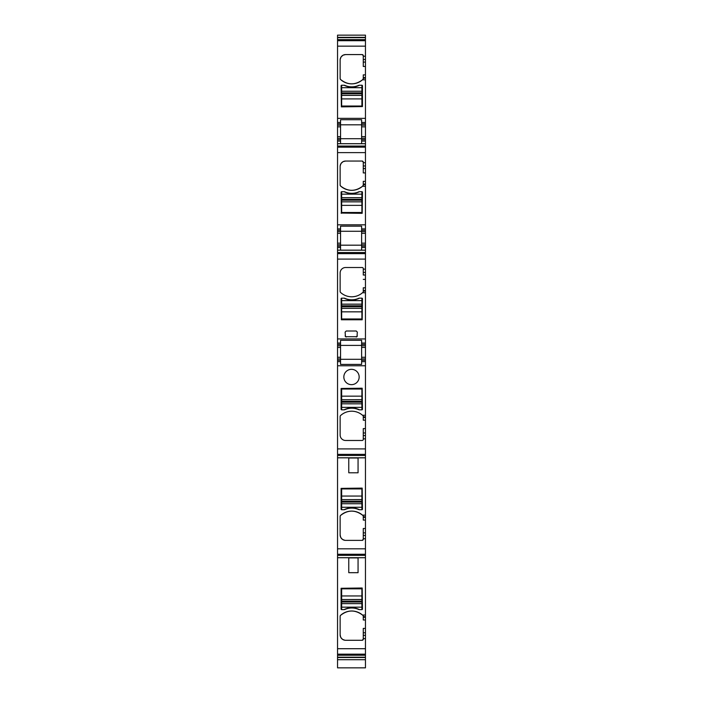 <?xml version="1.0" encoding="UTF-8"?>
<svg xmlns="http://www.w3.org/2000/svg" width="703" height="703" viewBox="0 0 703 703"><rect width="100%" height="100%" fill="white"/><g stroke="black" fill="none" stroke-linecap="round" stroke-linejoin="round"><path stroke-width="1.05" d="M365.455 654.159L365.455 648.702L337.545 648.702L337.545 667.85L365.455 667.841L365.455 655.231L337.545 655.231L365.455 655.231L365.455 654.159L337.545 654.159M340.489 79.439C347.73 85.177 355.068 85.3 362.502 79.817A16.424 16.424 0 0 1 340.489 79.439L340.138 78.639L340.489 79.439A1.098 1.098 0 0 1 340.138 78.639L340.138 60.054A5.475 5.475 0 0 1 345.612 54.579L362.177 54.579A1.098 1.098 0 0 1 363.266 55.678L363.266 56.222L365.455 56.222L365.455 35.15L337.545 35.15L337.545 648.702M365.455 56.222L365.455 118.35L337.545 118.35M337.545 143.693L365.455 143.693L365.455 118.35M365.455 143.693L365.455 147.164L337.545 147.164M340.489 185.908C347.73 191.647 355.068 191.77 362.502 186.286A16.424 16.424 0 0 1 340.489 185.908L340.138 185.109L340.489 185.908A1.098 1.098 0 0 1 340.138 185.109L340.138 166.523A5.475 5.475 0 0 1 345.612 161.049L362.177 161.049A1.098 1.098 0 0 1 363.266 162.138L363.266 162.692L365.455 162.692L365.455 147.164M365.455 162.692L365.455 224.819L337.545 224.819M337.545 250.163L365.455 250.163L365.455 224.819M365.455 250.163L365.455 253.634L337.545 253.634M363.266 291.569L363.266 291.104L365.455 291.104L365.455 290.541L363.266 290.541L363.266 287.808L363.266 291.569A1.098 1.098 0 0 1 362.924 292.369L362.502 292.747A16.424 16.424 0 0 1 340.489 292.369A1.098 1.098 0 0 1 340.138 291.569L340.138 272.984A5.475 5.475 0 0 1 345.612 267.509L362.177 267.509A1.098 1.098 0 0 1 363.266 268.608L363.266 269.152L365.455 269.152L365.455 253.634M365.455 269.152L365.455 290.541M365.455 291.104L365.455 338.943L337.545 338.943M363.266 415.253L363.266 416.431L363.266 415.253L365.455 415.253L365.455 338.943M365.455 415.253L365.455 448.909L337.545 448.909M337.545 455.474L365.455 455.474L365.455 448.909M365.455 455.474L365.455 548.806L337.545 548.806M337.545 555.37L365.455 555.37L365.455 548.806M365.455 555.37L365.455 648.702M362.502 615.046C355.068 609.563 347.73 609.686 340.489 615.424A16.424 16.424 0 0 1 362.502 615.046L362.924 615.424A1.098 1.098 0 0 1 363.266 616.223L363.266 615.046L365.455 615.046M365.455 638.64L363.266 638.64L363.266 635.363L363.266 639.185A1.098 1.098 0 0 1 362.177 640.284L363.266 639.185M340.489 615.424L340.138 616.223L340.489 615.424A1.098 1.098 0 0 0 340.138 616.223L340.138 634.809A5.475 5.475 0 0 0 345.612 640.284L362.177 640.284M358.064 572.681L348.767 572.681L348.767 557.901L358.064 557.901L358.064 572.681M361.904 599.51L341.649 599.51L361.904 599.474L361.904 609.624A0.545 0.545 0 0 0 362.449 609.079L362.177 588.007L341.096 588.279L341.096 609.079A0.545 0.545 0 0 0 341.649 609.624L344.11 609.624A1.916 1.916 0 0 0 344.892 609.457A16.969 16.969 0 0 1 358.662 609.457A1.916 1.916 0 0 0 359.435 609.624A16.969 16.969 0 0 0 344.11 609.624M361.904 609.624L359.435 609.624M337.545 39.632L365.455 39.632L337.545 39.632M365.455 657.516L337.545 657.516M365.455 37.347L337.545 37.347M363.266 79.817L363.266 78.639L363.266 79.817L365.455 79.817M362.924 79.439A1.098 1.098 0 0 0 363.266 78.639L362.502 79.817M344.11 85.239L341.649 85.239A0.545 0.545 0 0 0 341.096 85.784L341.377 106.856L362.449 106.584L362.449 85.784A0.545 0.545 0 0 0 361.904 85.239L359.435 85.239A1.916 1.916 0 0 0 358.662 85.397A16.969 16.969 0 0 1 344.892 85.397A1.916 1.916 0 0 0 344.11 85.239A16.969 16.969 0 0 0 359.435 85.239M363.266 56.222L363.266 59.5L365.455 59.5M365.455 62.092L363.266 62.092L363.266 66.451L363.266 59.5M363.266 55.678L362.177 54.579M345.612 54.579L343.178 55.15M342.941 55.282L341.166 56.873M341.008 57.092L340.19 59.342M340.164 59.606L340.138 60.054M363.266 78.639L363.266 74.87L365.455 74.87M365.455 122.454L361.623 122.454L361.623 119.712L340.551 119.712L340.551 122.454L337.545 122.454M361.623 122.454L361.623 138.333L365.455 138.333M365.455 125.196L361.623 125.196M365.455 139.704L361.623 139.704L361.623 138.333M361.623 139.704L361.623 141.066L365.455 141.066M361.623 143.693L361.623 141.066M337.545 143.737L365.455 143.737M337.545 146.066L365.455 146.066M363.266 186.286L363.266 185.109L363.266 186.286L365.455 186.286M362.924 185.908A1.098 1.098 0 0 0 363.266 185.109L362.502 186.286M341.096 213.053L362.177 213.325L362.449 192.244A0.545 0.545 0 0 0 361.904 191.699L359.435 191.699A1.916 1.916 0 0 0 358.662 191.866A16.969 16.969 0 0 1 344.892 191.866A1.916 1.916 0 0 0 344.11 191.699L341.649 191.699A0.545 0.545 0 0 0 341.096 192.244L341.377 213.325M363.266 162.692L363.266 165.961L365.455 165.961M365.455 168.562L363.266 168.562L363.266 172.92L363.266 165.961M363.266 162.138L362.177 161.049L345.612 161.049L343.178 161.62M342.941 161.743L341.166 163.342M341.008 163.562L340.19 165.803M340.164 166.075L340.138 166.523M363.266 185.109L363.266 181.339L365.455 181.339M365.455 228.923L361.623 228.923L361.623 226.181L340.551 226.181L340.551 228.923L337.545 228.923M361.623 228.923L361.623 244.793L365.455 244.793M365.455 231.656L361.623 231.656M365.455 246.164L361.623 246.164L361.623 244.793M361.623 246.164L361.623 247.535L365.455 247.535M361.623 250.163L361.623 247.535M337.545 250.206L365.455 250.206M337.545 252.526L365.455 252.526M346.219 331.008L345.12 332.106L345.445 336.711L357.01 336.711L357.326 332.106L356.236 331.008L346.219 331.008L345.12 332.106M344.11 298.169L341.649 298.169A0.545 0.545 0 0 0 341.096 298.713L341.377 319.786L362.177 319.786L362.449 298.713A0.545 0.545 0 0 0 361.904 298.169L359.435 298.169A1.916 1.916 0 0 0 358.662 298.336A16.969 16.969 0 0 1 344.892 298.336A1.916 1.916 0 0 0 344.11 298.169A16.969 16.969 0 0 0 359.435 298.169A1.916 1.916 0 0 0 358.662 298.336M365.455 275.022L363.266 275.022L363.266 269.152L363.266 272.43L365.455 272.43M365.455 343.055L361.623 343.055L361.623 340.314L340.551 340.314L340.551 343.055L337.545 343.055M361.623 343.055L361.623 358.925L365.455 358.925M365.455 345.788L361.623 345.788M365.455 360.296L361.623 360.296L361.623 358.925M361.623 360.296L361.623 361.658L365.455 361.658M361.623 361.658L361.623 364.409L340.551 364.409L340.551 361.658L337.545 361.658M365.455 438.839L363.266 438.839L363.266 435.57L363.266 439.393A1.098 1.098 0 0 1 362.177 440.482L345.612 440.482A5.475 5.475 0 0 1 340.138 435.008L340.138 416.431A1.098 1.098 0 0 1 340.489 415.631A16.424 16.424 0 0 1 362.502 415.253L362.924 415.631A1.098 1.098 0 0 1 363.266 416.431L363.266 420.192L363.266 417.459L365.455 417.459M347.827 370.261A7.663 7.663 0 0 0 344.778 380.666A7.663 7.663 0 0 0 355.173 383.715A7.663 7.663 0 0 0 358.222 373.319A7.663 7.663 0 0 0 347.827 370.261M361.904 401.334L341.649 401.334L341.649 389.031L361.904 389.031L361.904 399.682L341.649 399.708L361.904 399.682L361.904 409.831A0.545 0.545 0 0 0 362.449 409.287L362.177 388.214L341.096 388.487L341.096 409.287A0.545 0.545 0 0 0 341.649 409.831L344.11 409.831A1.916 1.916 0 0 0 344.892 409.664A16.969 16.969 0 0 1 358.662 409.664A1.916 1.916 0 0 0 359.435 409.831A16.969 16.969 0 0 0 344.11 409.831M361.904 409.831L359.435 409.831M363.266 428.61L363.266 432.978L363.266 428.61L365.455 428.61M365.455 416.897L363.266 416.897L363.266 416.431M365.455 432.978L363.266 432.978L363.266 435.57L365.455 435.57M337.545 457.794L365.455 457.794M337.545 457.838L365.455 457.838M362.502 515.15C355.068 509.666 347.73 509.789 340.489 515.527A16.424 16.424 0 0 1 362.502 515.15L362.924 515.527A1.098 1.098 0 0 1 363.266 516.327L363.266 515.15L365.455 515.15M365.455 538.744L363.266 538.744L363.266 535.466L363.266 539.289A1.098 1.098 0 0 1 362.177 540.379L363.266 539.289M340.138 516.327L340.489 515.527A1.098 1.098 0 0 0 340.138 516.327L340.138 534.913A5.475 5.475 0 0 0 345.612 540.379L362.177 540.379M358.064 472.785L348.767 472.785L348.767 458.005L358.064 458.005L358.064 472.785M361.904 499.613L341.649 499.613L361.904 499.578L361.904 509.728A0.545 0.545 0 0 0 362.449 509.183L362.177 488.11L341.096 488.383L341.096 509.183A0.545 0.545 0 0 0 341.649 509.728L344.11 509.728A1.916 1.916 0 0 0 344.892 509.561A16.969 16.969 0 0 1 358.662 509.561A1.916 1.916 0 0 0 359.435 509.728A16.969 16.969 0 0 0 344.11 509.728M361.904 509.728L359.435 509.728M365.455 516.793L363.266 516.793L363.266 520.088L363.266 517.355L365.455 517.355M363.266 516.327L362.924 515.527M340.138 534.913L340.709 537.347M340.841 537.584L342.431 539.359M342.651 539.509L344.901 540.335M345.164 540.361L345.612 540.379M365.455 535.466L363.266 535.466L363.266 528.507L365.455 528.507M337.545 557.69L365.455 557.69M337.545 557.734L365.455 557.734M365.455 616.689L363.266 616.689L363.266 619.984L363.266 617.252L365.455 617.252M363.266 616.223L362.924 615.424M340.138 634.809L340.709 637.243M340.841 637.48L342.431 639.255M342.651 639.414L344.901 640.231M345.164 640.257L345.612 640.284M363.266 628.403L363.266 632.77L363.266 628.403L365.455 628.403M365.455 632.77L363.266 632.77L363.266 635.363L365.455 635.363M337.545 345.788L340.551 345.788L340.551 361.658M340.551 358.925L337.545 358.925M340.551 345.788L340.551 344.417L337.545 344.417M340.551 343.055L340.551 344.417M340.551 250.163L340.551 247.535L337.545 247.535M337.545 231.656L340.551 231.656L340.551 247.535M340.551 244.793L337.545 244.793M340.551 231.656L340.551 230.294L337.545 230.294M340.551 228.923L340.551 230.294M340.551 143.693L340.551 141.066L337.545 141.066M337.545 125.196L340.551 125.196L340.551 141.066M340.551 138.333L337.545 138.333M340.551 125.196L340.551 123.825L337.545 123.825M340.551 122.454L340.551 123.825M344.892 85.397A16.969 16.969 0 0 0 358.662 85.397M340.551 124.809L361.623 124.809M340.551 138.711L361.623 138.711M340.551 231.278L361.623 231.278M340.551 245.18L361.623 245.18M357.326 332.106L356.236 331.008M356.236 337.027L357.326 335.937M345.12 335.937L346.219 337.027M340.551 345.41L361.623 345.41L340.551 345.41M340.551 359.303L361.623 359.303M341.649 599.51L341.649 609.624M341.649 595.951L341.649 588.824L361.904 588.824L361.904 595.951L341.649 595.951L341.649 599.474M361.904 599.474L361.904 595.951M341.649 499.613L341.649 509.728M341.649 496.054L341.649 488.928L361.904 488.928L361.904 496.054L341.649 496.054L341.649 499.578M361.904 499.578L361.904 496.054M341.649 401.334L341.649 403.821L361.904 403.847L341.649 403.821L341.649 409.831M361.904 92.875L341.649 92.875L341.649 95.353L361.904 95.353L361.904 85.239M361.904 98.903L361.904 106.039L341.649 106.039L341.649 98.903L361.904 98.903L361.904 95.388L341.649 95.388L341.649 98.903M341.649 92.875L341.649 91.214L361.904 91.214M341.649 85.239L341.649 91.214M361.904 199.336L341.649 199.336L341.649 201.823L361.904 201.823L361.904 191.699M361.904 205.373L361.904 212.499L341.649 212.499L341.649 205.373L361.904 205.373L361.904 201.849L341.649 201.849L341.649 205.373M341.649 199.336L341.649 197.684L361.904 197.684M341.649 191.699L341.649 197.684M344.11 191.699A16.969 16.969 0 0 0 359.435 191.699M361.904 305.805L341.649 305.805L341.649 308.283L361.904 308.283L361.904 298.169M361.904 311.842L361.904 318.969L341.649 318.969L341.649 311.842L361.904 311.842L361.904 308.318L341.649 308.318L341.649 311.842M341.649 305.805L341.649 304.153L361.904 304.153M341.649 298.169L341.649 304.153M365.455 657.2L337.545 657.2M365.455 37.663L337.545 37.663M365.455 40.704L337.545 40.704M365.455 46.152L337.545 46.152M363.266 66.451L365.455 66.451M363.266 77.611L365.455 77.611M363.266 78.174L365.455 78.174M365.455 123.825L361.623 123.825M365.455 126.839L361.623 126.839M365.455 136.69L361.623 136.69M365.455 152.621L337.545 152.621M363.266 172.92L365.455 172.92M363.266 184.072L365.455 184.072M363.266 184.643L365.455 184.643M365.455 230.294L361.623 230.294M365.455 233.299L361.623 233.299M365.455 243.159L361.623 243.159M365.455 259.091L337.545 259.091M363.266 292.747L365.455 292.747M363.266 279.39L365.455 279.39M363.266 287.808L365.455 287.808M365.455 344.417L361.623 344.417M365.455 347.431L361.623 347.431M365.455 357.282L361.623 357.282M365.455 365.771L337.545 365.771M363.266 420.192L365.455 420.192M365.455 454.366L337.545 454.366M363.266 520.088L365.455 520.088M363.266 532.874L365.455 532.874M365.455 554.263L337.545 554.263M363.266 619.984L365.455 619.984M340.551 360.296L337.545 360.296M340.551 357.282L337.545 357.282M340.551 347.431L337.545 347.431M340.551 246.164L337.545 246.164M340.551 243.159L337.545 243.159M340.551 233.299L337.545 233.299M340.551 139.704L337.545 139.704M340.551 136.69L337.545 136.69M340.551 126.839L337.545 126.839M361.904 601.127L341.649 601.127M341.649 601.988L361.904 601.988M361.904 603.613L341.649 603.613M361.904 603.64L341.649 603.64M361.904 607.164L341.649 607.164M361.904 501.23L341.649 501.23M341.649 502.091L361.904 502.091M361.904 503.717L341.649 503.717M361.904 503.743L341.649 503.743M361.904 507.267L341.649 507.267M341.649 402.195L361.904 402.195M361.904 396.158L341.649 396.158M361.904 407.371L341.649 407.371M341.649 93.727L361.904 93.727M341.649 91.249L361.904 91.249M341.649 87.699L361.904 87.699M341.649 200.197L361.904 200.197M341.649 197.719L361.904 197.719M341.649 194.16L361.904 194.16M341.649 306.666L361.904 306.666M341.649 304.179L361.904 304.179M341.649 300.629L361.904 300.629M365.455 659.713L337.545 659.713M365.455 667.85L337.545 667.85"/></g></svg>
